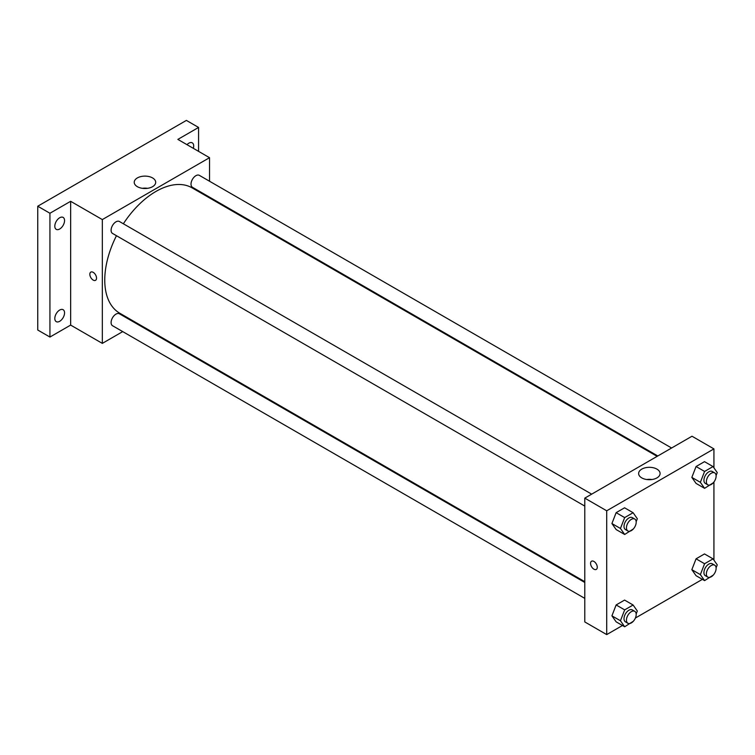 <?xml version="1.0" encoding="UTF-8"?>
<svg xmlns="http://www.w3.org/2000/svg" width="755" height="755" viewBox="0 0 755 755"><rect width="100%" height="100%" fill="white"/><g stroke="black" fill="none" stroke-linecap="round" stroke-linejoin="round"><path stroke-width="1.13" d="M122.725 331.605L102.321 343.383L70.649 325.094L49.934 337.051L37.75 330.02L37.75 206.219L186.391 120.404L198.574 127.444L198.574 151.359M137.174 323.263L136.504 323.65M59.683 321.3A6.889 3.983 -60 0 1 56.238 321.639A6.889 3.983 -60 0 1 55.181 316.118A6.889 3.983 -60 0 1 59.683 310.041A6.889 3.983 -60 0 1 63.127 309.701A6.889 3.983 -60 0 1 64.184 315.222A6.889 3.983 -60 0 1 59.683 321.3M59.683 229.01A6.889 3.983 -60 0 1 56.238 229.35A6.889 3.983 -60 0 1 55.181 223.829A6.889 3.983 -60 0 1 59.683 217.761A6.889 3.983 -60 0 1 63.127 217.412A6.889 3.983 -60 0 1 64.184 222.942A6.889 3.983 -60 0 1 59.683 229.01M70.649 325.094L70.649 201.302L49.934 213.259L37.75 206.219M49.934 337.051L49.934 213.259M102.321 343.383L102.321 219.582L70.649 201.302M102.321 219.582L209.531 157.691L177.859 139.401L198.574 127.444M137.372 186.683A10.73 6.191 180 0 1 134.23 182.304A10.73 6.191 180 0 1 144.96 176.113A10.73 6.191 180 0 1 155.69 182.304A10.73 6.191 180 0 1 149.065 188.033A10.73 6.191 180 0 1 137.372 186.683M186.985 144.667A6.889 3.983 -60 0 1 188.826 143.195A6.889 3.983 -60 0 1 192.27 142.855A6.889 3.983 -60 0 1 193.337 148.339M116.468 235.711A72.367 41.78 120 0 0 104.756 280.077A72.367 41.78 120 0 0 119.743 313.202L584.785 581.69M657.152 456.35L192.11 187.863A72.367 41.78 120 0 0 123.358 223.773M209.531 157.691L209.531 181.238M209.531 197.159L209.531 197.923M671.601 448.008L199.339 175.349A6.889 3.983 120 0 0 194.026 177.198A6.889 3.983 120 0 0 191.015 184.135A6.889 3.983 120 0 0 192.44 187.287L657.813 455.973M584.785 582.464L119.413 313.787A6.889 3.983 120 0 0 114.099 315.628A6.889 3.983 120 0 0 111.098 322.564A6.889 3.983 120 0 0 112.523 325.716L584.785 598.375M584.785 506.086L112.523 233.437A6.889 3.983 -60 0 1 112.523 225.471A6.889 3.983 -60 0 1 119.413 221.498L591.675 494.157M96.536 278.142A4.738 2.737 60 0 1 95.555 280.313A4.738 2.737 60 0 1 90.817 277.576A4.738 2.737 60 0 1 90.817 272.111A4.738 2.737 60 0 1 94.469 273.376A4.738 2.737 60 0 1 96.536 278.142M95.555 280.313A4.738 2.737 60 0 1 90.817 277.576A4.738 2.737 60 0 1 90.817 272.102M142.365 188.316A10.73 6.191 180 0 1 147.565 188.316M622.469 625.499L606.709 634.596L584.785 621.931L584.785 498.13L691.995 436.23L713.928 448.895L713.928 467.855M702.395 579.349L635.389 618.034M696.063 483.408L691.844 477.405L696.063 466.524L704.5 461.654L696.063 466.524L691.844 477.405L696.063 483.408L704.585 488.334L700.366 482.322L704.585 471.45L713.031 466.571L717.25 472.583L716.099 475.546M616.137 621.837L611.918 615.835L616.137 604.953L624.574 600.083L616.137 604.953L611.918 615.835L616.137 621.837L624.668 626.763L620.45 620.752L624.668 609.88L633.105 605.01L637.324 611.012L636.172 613.975M713.928 482.011L713.928 560.135M606.709 634.596L606.709 510.795L713.928 448.895M696.063 575.697L691.844 569.685L696.063 558.813L704.5 553.934L696.063 558.813L691.844 569.685L696.063 575.697L704.585 580.614L700.366 574.612L704.585 563.74L713.031 558.86L717.25 564.863L716.099 567.835M616.137 529.548L611.918 523.545L616.137 512.664L624.574 507.794L616.137 512.664L611.918 523.545L616.137 529.548L624.668 534.474L620.45 528.472L624.668 517.59L633.105 512.721L637.324 518.723L636.172 521.686M606.709 510.795L584.785 498.13M641.769 477.896A10.73 6.191 180 0 1 638.626 473.517A10.73 6.191 180 0 1 649.357 467.317A10.73 6.191 180 0 1 660.087 473.517A10.73 6.191 180 0 1 653.462 479.236A10.73 6.191 180 0 1 641.769 477.896M597.271 567.241A4.738 2.737 60 0 1 596.29 569.412A4.738 2.737 60 0 1 591.552 566.675A4.738 2.737 60 0 1 591.552 561.201A4.738 2.737 60 0 1 595.204 562.475A4.738 2.737 60 0 1 597.271 567.241M596.29 569.412A4.738 2.737 60 0 1 591.552 566.675A4.738 2.737 60 0 1 591.552 561.201M646.752 479.519A10.73 6.191 180 0 1 651.952 479.519M633.37 528.934L624.668 534.474M634.766 519.034L632.331 517.628A6.889 3.983 120 0 0 627.018 519.478A6.889 3.983 120 0 0 624.017 526.405A6.889 3.983 120 0 0 625.442 529.566L627.877 530.973A6.889 3.983 120 0 0 634.766 526.99A6.889 3.983 120 0 0 634.766 519.034A6.889 3.983 120 0 0 629.462 520.884A6.889 3.983 120 0 0 626.452 527.82A6.889 3.983 120 0 0 627.877 530.973M620.45 528.472L611.918 523.545M624.668 517.59L616.137 512.664M633.105 512.721L624.574 507.794M713.286 482.785L704.585 488.334M714.692 472.894L712.258 471.488A6.889 3.983 120 0 0 706.944 473.328A6.889 3.983 120 0 0 703.934 480.265A6.889 3.983 120 0 0 705.359 483.417L707.803 484.823A6.889 3.983 120 0 0 714.692 480.85A6.889 3.983 120 0 0 714.692 472.894A6.889 3.983 120 0 0 709.379 474.735A6.889 3.983 120 0 0 706.369 481.671A6.889 3.983 120 0 0 707.803 484.823M700.366 482.322L691.844 477.405M704.585 471.45L696.063 466.524M713.031 466.571L704.5 461.654M633.37 621.223L624.668 626.763M634.766 611.323L632.331 609.917A6.889 3.983 120 0 0 627.018 611.758A6.889 3.983 120 0 0 624.017 618.694A6.889 3.983 120 0 0 625.442 621.856L627.877 623.262A6.889 3.983 120 0 0 634.766 619.279A6.889 3.983 120 0 0 634.766 611.323A6.889 3.983 120 0 0 629.462 613.164A6.889 3.983 120 0 0 626.452 620.1A6.889 3.983 120 0 0 627.877 623.262M620.45 620.752L611.918 615.835M624.668 609.88L616.137 604.953M633.105 605.01L624.574 600.083M713.286 575.074L704.585 580.614M714.692 565.174L712.258 563.768A6.889 3.983 120 0 0 706.944 565.618A6.889 3.983 120 0 0 703.934 572.554A6.889 3.983 120 0 0 705.359 575.706L707.803 577.113A6.889 3.983 120 0 0 714.692 573.139A6.889 3.983 120 0 0 714.692 565.174A6.889 3.983 120 0 0 709.379 567.024A6.889 3.983 120 0 0 706.369 573.96A6.889 3.983 120 0 0 707.803 577.113M700.366 574.612L691.844 569.685M704.585 563.74L696.063 558.813M713.031 558.86L704.5 553.934"/></g></svg>
